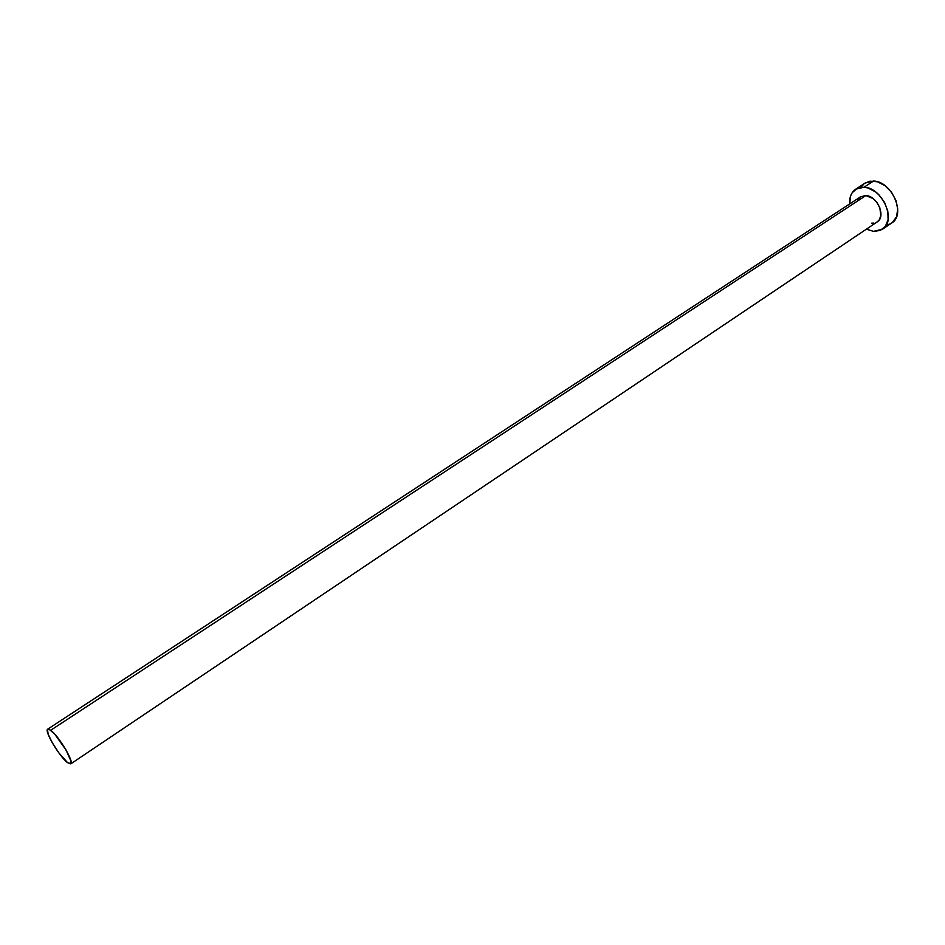 <?xml version="1.0" encoding="UTF-8"?>
<svg xmlns="http://www.w3.org/2000/svg" width="945" height="945" viewBox="0 0 945 945"><rect width="100%" height="100%" fill="white"/><g stroke="black" fill="none" stroke-linecap="round" stroke-linejoin="round"><path stroke-width="1.42" d="M860.541 196.832L865.856 195.568L860.576 196.796L47.734 729.15L50.723 730.261L865.856 195.568L872.92 198.462L877.007 202.584L879.83 207.758L880.834 215.708L879.193 219.949L877.184 221.91C886.304 216.724 877.338 195.851 865.856 195.568L50.723 730.261C58.696 735.883 74.596 762.615 70.745 763.867L67.567 762.65C59.5 756.732 43.943 730.544 47.711 729.15M882.429 229.269L891.714 222.985C906.279 214.669 891.962 181.31 873.558 181.038L865.207 183.023L855.757 189.165L864.084 187.204L873.558 181.038L864.084 187.204C882.465 187.547 896.899 221.035 882.382 229.304L873.452 231.348L866.376 229.174L873.452 231.348L880.303 230.426L885.465 226.292L888.111 219.523L887.816 211.148L884.579 202.466L878.909 194.835L875.424 191.811L867.864 187.925L864.084 187.204L857.245 188.338L852.236 192.662L850.654 195.804L849.649 203.955C849.295 197.198 851.339 192.26 855.757 189.165M873.948 223.114L871.715 223.15M857.434 200.895L859.832 197.363M892.493 222.406L896.51 216.842L897.738 209.14L895.966 200.458L891.454 192.178L884.898 185.586L877.338 181.735L869.967 181.192L865.136 183.07M863.907 183.991L861.675 186.519M886.339 225.004L889.635 224.107M67.567 762.65L70.934 763.69L71.005 761.115L65.973 749.905L54.633 734.005L49.234 729.304L47.463 729.41L48.171 734.312L52.554 743.242L59.122 753.236L67.567 762.65M877.22 221.886L70.757 763.867"/></g></svg>
